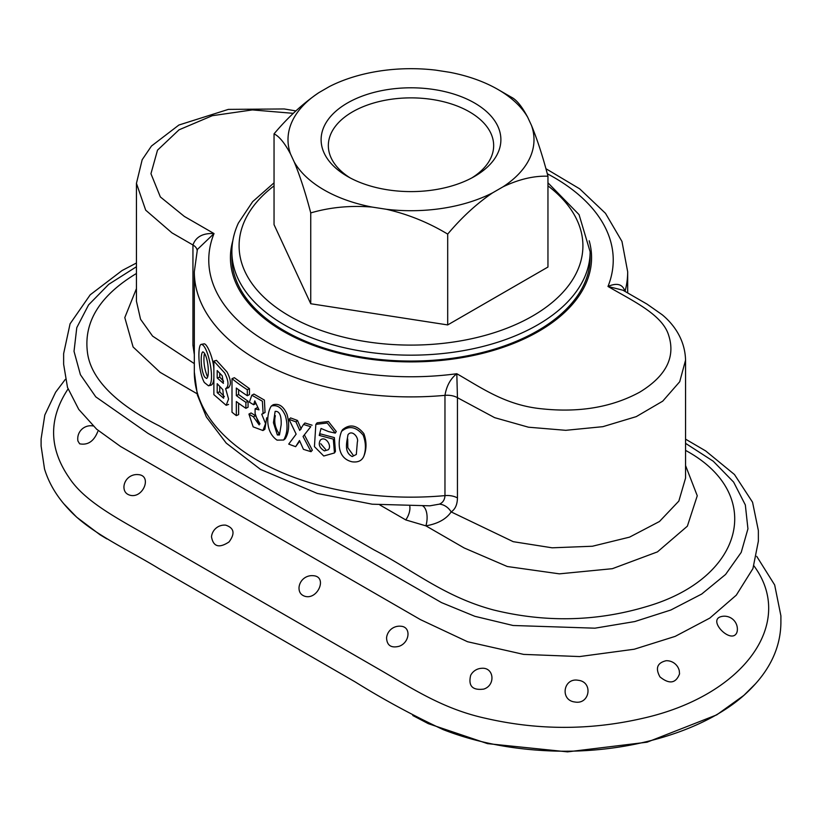 <?xml version="1.0" encoding="UTF-8"?>
<svg xmlns="http://www.w3.org/2000/svg" width="822" height="822" viewBox="0 0 822 822"><rect width="100%" height="100%" fill="white"/><g stroke="black" fill="none" stroke-linecap="round" stroke-linejoin="round"><path stroke-width="1.23" d="M429.906 505.818L439.4 504.143C442.863 502.663 444.723 499.827 444.969 495.615A216.679 125.098 180 0 1 194.321 372.058L197.403 395.074L206.384 417.011L226.256 443.13L260.543 469.424L317.282 493.436L372.212 504.205L429.875 505.818M685.558 465.55L697.262 495.769L687.356 526.183L657.456 551.881L612.359 568.69L559.402 573.848L507.297 566.512L464.183 547.966L425.888 525.854C437.838 523.768 446.264 519.114 451.165 511.911C455.203 509.301 457.299 504.646 457.453 497.947L457.453 397.694A14.447 8.343 0 0 0 444.969 395.351C446.552 385.888 450.497 378.685 456.806 373.733C481.846 388.015 505.746 405.4 542.191 408.853C579.602 412.778 612.164 407.178 639.865 392.073C665.954 376.116 675.602 357.313 668.779 335.674C662.768 314.692 632.724 300.914 607.982 286.457A202.233 116.765 0 0 0 547.277 173.74M685.558 360.149L679.712 381.737L662.738 401.146L636.279 416.62L602.875 426.669L565.752 430.317L528.474 427.204L494.649 417.658L457.453 397.694L456.806 373.733A202.233 116.765 0 0 1 214.018 233.561C202.9 232.996 195.872 236.808 192.944 244.987A14.447 8.343 180 0 1 197.146 250.361M439.4 504.143A14.447 11.785 56.6 0 1 451.165 511.911L513.226 541.677L552.158 547.812L592.415 546.24L629.56 537.136L659.47 521.497L678.849 501.071L685.558 478.106L685.558 360.262C685.034 338.962 673.126 323.786 662.193 314.744L647.006 304.099L622.973 290.228L607.982 286.457C617.034 282.532 622.716 284.186 625.008 291.42A216.679 125.098 0 0 0 627.679 271.805L621.966 241.442L605.485 213.33L579.654 188.824L545.89 168.685M753.959 565.896C796.436 623.292 743.252 695.977 642.362 718.407C590.268 730.347 538.163 730.347 486.069 718.407C444.383 709.386 414.833 690.079 381.511 670.731L151.69 538.05C118.183 518.805 84.748 501.749 69.11 477.685C48.806 448.196 48.447 418.624 68.041 388.981M65.287 379.425L55.629 392.217L44.809 415.028L41.1 438.927L41.1 445.997L44.511 468.91C48.981 483.644 57.263 497.331 69.367 509.989C90.677 533.036 127.955 549.589 158.738 568.495L355.022 681.818C382.703 699.09 412.079 715.027 443.161 729.617C474.89 741.989 509.969 749.058 548.366 750.815C628.44 754.73 709.941 730.09 749.828 689.75C770.173 669.611 780.53 647.335 780.9 622.922L780.9 615.842L774.673 584.966L756.713 556.34M130.564 495.368C143.49 498.153 152.234 475.455 138.25 474.623A12.998 12.998 0 0 0 123.937 486.645C123.855 491.361 126.064 494.279 130.564 495.368M229.03 541.945C235.267 533.56 234.157 527.96 225.711 525.155A12.998 12.998 0 0 0 211.501 536.817C213.278 546.774 219.125 548.48 229.03 541.945M304.839 596.269C317.806 600.255 327.855 576.53 313.233 575.698A12.998 12.998 0 0 0 299.033 587.36C298.797 591.922 300.739 594.892 304.839 596.269M483.726 689.103C495.851 685.322 494.084 667.094 481.641 668.307A12.998 12.998 0 0 0 470.677 675.324C468.098 685.959 472.445 690.552 483.726 689.103M574.917 701.998C589.877 704.855 593.381 681.818 578.215 680.287C563.276 677.42 559.72 700.406 574.917 701.998M679.537 673.896L679.27 670.69A12.998 12.998 0 0 0 666.118 660.724C657.22 662.861 655.175 668.255 659.974 676.907C669.313 684.449 675.838 683.452 679.537 673.896M93.102 425.96A12.998 12.998 0 0 0 77.946 441.054L79.652 443.818C87.862 445.39 93.903 441.301 97.777 431.55M457.453 497.947A14.447 8.343 -0 0 0 444.969 495.615L444.969 395.351A216.679 125.098 0 0 1 194.321 271.805L197.393 249.456L214.018 233.561L184.334 216.422L160.352 196.931L150.95 173.699L157.505 150.169L179.021 129.825L212.302 115.697L252.395 109.912L293.331 113.344M194.321 354.631L192.944 345.24L192.944 244.987L171.983 232.883L145.679 210.155L136.442 183.347L142.175 159.735L151.464 146.039L178.898 125.026L228.372 109.388L284.217 108.956L295.889 110.919M685.558 443.346L713.27 461.234L733.604 482.072L745.328 504.924L747.938 528.813L741.208 552.405L725.579 574.465L701.711 594.039L670.875 609.996L634.779 621.555L594.933 628.183L513.062 625.491L474.849 616.305L441.496 602.598L148.042 433.4L95.773 396.862L80.412 374.698L74.021 351.333L76.785 327.629L88.571 304.911L108.751 284.32L136.442 266.739M423.001 506.116A14.447 7.162 96 0 1 425.888 525.854L405.78 519.925A14.447 8.343 120 0 0 409.808 506.311M208.469 385.806L211.1 385.169C212.744 384.408 213.669 381.86 213.874 377.514M213.874 370.301C213.843 359.132 206.846 342.682 203.866 343.904L201.071 344.397C197.527 345.63 198.123 371.616 204.339 382.497L208.469 385.795C216.022 383.802 207.997 343.74 201.071 344.397M283.662 440.027L285.296 438.691C289.025 432.28 289.632 424.255 287.114 414.617C283.775 406.479 279.12 403.191 273.171 404.743L271.301 406.047C266.79 412.829 264.633 431.612 277.055 440.13L283.652 440.017C287.402 433.626 288.008 425.611 285.46 415.973C282.028 407.774 277.302 404.465 271.301 406.058M238.616 394.56L236.325 395.567L236.325 388.035A219.566 126.773 0 0 0 247.309 395.721L249.456 394.601L249.456 388.631L234.352 377.699L231.999 378.665L231.999 412.223A219.566 126.773 0 0 0 236.325 415.624L236.325 401.557A219.566 126.773 0 0 0 245.891 408.318L248.069 407.219L248.069 401.228L238.616 394.56L238.616 389.751M236.325 415.624L238.616 414.607L238.616 403.273M297.472 420.453L290.598 417.915L288.995 419.302A219.566 126.773 0 0 0 295.951 421.871L297.472 420.453L301.201 428.992M312.083 425.21L304.952 422.991L303.544 424.45A219.566 126.773 0 0 0 310.767 426.69L303.061 436.503L310.767 426.69M288.995 419.302L296.146 434.15L288.717 444.106A219.566 126.773 0 0 0 295.643 446.675L299.496 440.53L303.441 449.326A219.566 126.773 0 0 0 311.024 451.679L312.339 450.189L304.479 435.054M295.643 446.675L299.732 441.075M363.879 456.107L364.475 454.525C366.704 447.826 366.489 440.849 363.838 433.605C356.83 424.995 349.73 423.7 342.507 429.742L341.572 431.355C338.078 439.945 336.26 458.152 352.104 461.8C358.053 462.591 361.978 460.7 363.879 456.107C366.119 449.398 365.882 442.421 363.18 435.187C356.029 426.567 348.826 425.293 341.572 431.365M335.294 433.091L327.248 423.001L315.843 424.378L314.436 446.634L323.745 456.005L334.462 452.963L333.311 439.112L319.234 435.424L321.022 428.457L328.553 431.591A219.566 126.773 0 0 0 335.294 433.091L336.29 431.529L328.42 421.491L317.138 422.827L315.843 424.388M334.462 452.963L335.438 451.453L334.369 437.602L320.446 433.903L319.234 435.424M226.934 388.19L228.074 387.768C231.465 385.343 231.136 380.093 227.078 372.027L216.463 360.355L213.874 361.094L224.683 372.993C228.742 381.069 229.061 386.299 225.629 388.662L228.773 387.645M260.009 423.926L255.488 415.675L251.059 412.963L248.922 414.083L253.166 426.865L262.948 430.533L265.557 423.597L261.725 414.196L265.044 412.49L264.407 400.088L253.947 394.067L251.82 395.228L249.374 402.133A219.566 126.773 0 0 0 253.649 404.743L254.799 400.879L258.992 409.859L255.097 408.873L257.152 407.702M262.948 430.543L264.859 429.331L266.698 417.792M255.097 408.873L255.097 413.528L259.177 424.902L253.412 416.836L255.488 415.675M255.714 403.581L253.649 404.743M263.122 413.702L262.393 401.208L251.82 395.228M248.922 414.083A219.566 126.773 0 0 0 253.412 416.836M245.891 408.318L245.891 402.328A219.566 126.773 0 0 1 236.325 395.567M247.309 395.721L247.309 389.741A219.566 126.773 0 0 1 231.999 378.665M248.069 401.228L245.891 402.328M249.456 388.631L247.309 389.741M219.741 373.25L219.741 377.175L223.594 381.172M219.741 386.381L219.741 391.868L224.365 396.615M217.193 377.966L217.193 370.568L222.228 375.829L223.399 383.36L217.193 377.966L219.741 377.175M217.193 392.649L217.193 383.689L222.834 389.69L223.625 398.218L217.193 392.649L219.741 391.868M213.874 361.094L213.874 394.642L226.173 405.318L228.567 398.999L225.629 388.662M311.024 451.679L303.061 436.503M303.544 424.45L299.742 430.43L295.951 421.871M325.563 449.367L320.734 443.695M324.423 450.898C319.481 447.887 318.104 444.301 320.313 440.13C325.461 435.311 332.355 446.007 328.266 449.757L324.423 450.898M352.987 454.936L347.829 447.671L347.696 438.999M352.217 456.539C343.37 452.141 347.151 441.095 347.963 434.787C351.98 429.197 359.05 437.551 357.344 442.041L356.327 454.453L352.217 456.539M736.861 632.519L737.221 631.234A12.998 12.998 0 0 0 720.956 616.654C707.084 620.466 731.714 645.013 736.861 632.519M399.071 646.298C409.757 642.732 411.493 626.703 400.756 626.23A12.998 12.998 0 0 0 386.556 637.893C386.957 645.455 391.128 648.26 399.071 646.298M136.442 273.479C100.12 295.427 83.772 321.546 87.379 351.806C90.636 381.429 121.368 406.859 159.293 425.909L374.01 549.877C413.281 570.293 444.394 596.844 493.477 609.945C545.448 622.747 596.577 621.586 646.883 606.482C744.598 577.989 765.539 493.59 685.558 450.394M197.054 393.738L160.126 372.335L133.092 346.976L124.8 317.6L136.442 288.635M136.442 183.347L136.442 301.191L140.552 319.255L152.594 336.116L194.321 363.622M207.267 376.301C204.329 368.677 203.332 361.403 204.257 354.467M277.353 434.982L273.438 422.724L275.123 411.38C281.35 410.733 281.34 420.905 281.155 424.84L279.449 434.982L277.353 434.982L279.11 433.656C275.144 427.923 273.89 421.943 275.36 415.696M204.544 376.866C200.476 369.232 200.414 353.152 202.787 351.867C207.761 353.47 210.298 377.421 206.476 378.459L204.544 376.866M589.189 240.774A180.573 104.25 180 0 1 591.573 257.646A180.573 104.25 180 0 1 480.099 353.963A180.573 104.25 180 0 1 283.323 331.369A180.573 104.25 180 0 1 230.427 257.646A180.573 104.25 180 0 1 232.811 240.774M547.955 176.216C542.777 156.437 537.29 139.504 531.485 125.417L527.714 117.289A123.002 71.011 -0 0 0 497.978 89.485A123.002 71.011 -0 0 0 449.819 72.315L435.742 70.137A123.002 71.011 -0 0 0 329.334 86.598L319.028 92.547C303.123 103.315 288.132 117.084 274.045 133.852C279.223 136.339 284.71 143.059 290.515 153.981L294.286 162.109C300.102 176.237 305.589 193.17 310.747 212.919C330.012 207.257 350.491 205.305 372.181 207.082L386.258 209.261C407.928 214.193 428.406 222.474 447.692 234.106C461.82 217.296 476.811 203.537 492.666 192.8L502.972 186.851C518.877 179.268 533.868 175.723 547.955 176.216L547.955 267.037L447.692 324.926L447.692 234.106M386.258 209.261A123.002 71.011 -0 0 0 492.666 192.8M527.714 117.289C521.898 106.336 516.411 99.626 511.253 97.15L497.978 89.485M310.747 212.919L310.747 303.739L447.692 324.926M471.9 177.871A82.662 47.727 -0 0 0 493.662 145.597A82.662 47.727 -0 0 0 421.789 98.28A82.662 47.727 -0 0 0 331.153 133.246A82.662 47.727 -0 0 0 328.338 145.597A82.662 47.727 -0 0 0 350.1 177.871M324.176 126.269A89.886 51.899 -0 0 0 347.439 176.401A89.886 51.899 -0 0 0 474.561 176.401A89.886 51.899 -0 0 0 455.943 94.756A89.886 51.899 -0 0 0 324.176 126.269M590.124 251.748L590.124 257.646A179.124 103.418 180 0 1 411 361.063A179.124 103.418 180 0 1 231.876 257.646L231.876 251.748A179.124 103.418 -0 0 0 411 355.166A179.124 103.418 -0 0 0 590.124 251.748L579.068 214.645L547.955 182.823M274.045 133.852L274.045 224.663L310.747 303.739M294.286 162.109A123.002 71.011 -0 0 0 372.181 207.082M502.972 186.851A123.002 71.011 -0 0 0 531.485 125.417M319.028 92.547A123.002 71.011 -0 0 0 290.515 153.981M192.944 345.24A14.447 8.343 180 0 1 194.321 346.154M405.78 519.925L379.867 504.965M274.045 185.864A171.901 99.246 -0 0 0 244.956 220.162A171.901 99.246 -0 0 0 444.075 343.247A171.901 99.246 -0 0 0 547.955 185.864M63.839 503.814L76.651 517.172L100.068 534.793L106.891 538.903M755.541 683.75L743.859 695.381L716.722 714.873L647.089 742.194L567.54 751.863L487.518 743.633L428.283 723.648L412.778 715.5M685.558 439.154L705.677 450.929L734.457 474.51L752.551 502.211L758.367 530.56L758.367 541.174L752.931 568.598L736.286 595.169L709.818 618.093L675.17 636.382L634.265 649.226L579.592 656.562L523.645 654.394L467.523 641.725L420.494 619.644L120.505 446.438L96.688 429.248L78.748 409.397L67.507 387.45L63.633 364.259L63.633 353.635L70.076 323.806L90.215 294.8L122.067 270.541L136.442 263.009M194.321 271.805L194.321 372.058M228.578 404.424L226.173 405.318M627.679 271.805L627.679 292.94M274.045 182.823L252.673 201.637L238.401 223.019C234.075 232.359 231.896 241.935 231.876 251.748"/></g></svg>
